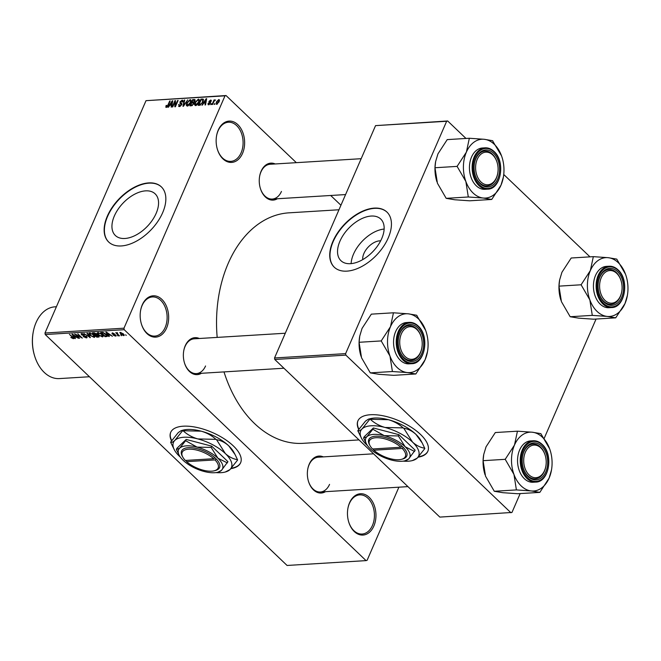 <?xml version="1.0" encoding="UTF-8"?>
<svg xmlns="http://www.w3.org/2000/svg" width="661" height="661" viewBox="0 0 661 661"><rect width="100%" height="100%" fill="white"/><g stroke="black" fill="none" stroke-linecap="round" stroke-linejoin="round"><path stroke-width="0.99" d="M142.264 304.861A20.698 14.22 -93.5 0 1 161.862 299.359A20.698 14.22 -93.5 0 1 166.572 328.079A20.698 14.22 -93.5 0 1 153.492 337.019A20.698 14.22 -93.5 0 1 141.404 323.997A20.698 14.22 -93.5 0 1 140.578 310.587A20.698 14.22 -93.5 0 1 142.264 304.861M141.347 323.824A19.607 13.476 86.5 0 0 154.823 336.094A19.607 13.476 86.5 0 0 165.143 327.517A19.607 13.476 86.5 0 0 165.101 306.985A19.607 13.476 86.5 0 0 152.427 296.946A19.607 13.476 86.5 0 0 142.115 305.522A19.607 13.476 86.5 0 0 140.553 310.769M349.553 502.798A20.698 14.22 -93.5 0 1 369.152 497.295A20.698 14.22 -93.5 0 1 373.87 526.016A20.698 14.22 -93.5 0 1 360.79 534.956A20.698 14.22 -93.5 0 1 348.694 521.934A20.698 14.22 -93.5 0 1 347.876 508.524A20.698 14.22 -93.5 0 1 349.553 502.798M348.644 521.76A19.607 13.476 86.5 0 0 362.121 534.03A19.607 13.476 86.5 0 0 372.44 525.454A19.607 13.476 86.5 0 0 372.399 504.921A19.607 13.476 86.5 0 0 359.724 494.882A19.607 13.476 86.5 0 0 349.405 503.459A19.607 13.476 86.5 0 0 347.843 508.706M218.229 130.151A20.698 14.22 -93.5 0 1 237.828 124.648A20.698 14.22 -93.5 0 1 242.546 153.36A20.698 14.22 -93.5 0 1 229.458 162.3A20.698 14.22 -93.5 0 1 217.37 149.279A20.698 14.22 -93.5 0 1 216.552 135.877A20.698 14.22 -93.5 0 1 218.229 130.151M217.32 149.105A19.607 13.476 86.5 0 0 230.796 161.375A19.607 13.476 86.5 0 0 241.116 152.798A19.607 13.476 86.5 0 0 241.067 132.266A19.607 13.476 86.5 0 0 228.4 122.235A19.607 13.476 86.5 0 0 218.08 130.812A19.607 13.476 86.5 0 0 216.519 136.059M230.896 468.649A38.123 16.5 -156.5 0 0 240.612 462.783A38.123 16.5 -156.5 0 0 223.881 438.615A38.123 16.5 -156.5 0 0 183.254 426.196A38.123 16.5 -156.5 0 0 170.687 432.377A38.123 16.5 -156.5 0 0 171.513 440.904M231.259 468.261A38.123 16.5 -156.5 0 0 240.687 462.601M362.749 259.608A14.468 8.444 133.7 0 1 363.914 253.46A14.468 8.444 133.7 0 1 380.653 240.852M381.728 238.588A28.803 16.806 -46.3 0 0 380.736 219.031A28.803 16.806 -46.3 0 0 359.815 219.634A28.803 16.806 -46.3 0 0 339.961 241.141A28.803 16.806 -46.3 0 0 340.952 260.698A28.803 16.806 -46.3 0 0 361.873 260.095A28.803 16.806 -46.3 0 0 381.728 238.588M384.132 229.053A28.803 16.806 -46.3 0 0 353.519 254.097A28.803 16.806 -46.3 0 0 351.115 263.632M388.23 237.927A38.123 22.251 -46.3 0 0 386.916 212.049A38.123 22.251 -46.3 0 0 359.229 212.842A38.123 22.251 -46.3 0 0 332.937 241.315A38.123 22.251 -46.3 0 0 334.259 267.193A38.123 22.251 -46.3 0 0 361.947 266.4A38.123 22.251 -46.3 0 0 388.23 237.927M387.04 212.173A38.123 22.251 -46.3 0 0 359.361 213.156A38.123 22.251 -46.3 0 0 333.194 241.554A38.123 22.251 -46.3 0 0 334.383 267.317M114.361 215.949A28.803 16.806 133.7 0 1 134.216 194.441A28.803 16.806 133.7 0 1 155.137 193.838A28.803 16.806 133.7 0 1 156.136 213.396A28.803 16.806 133.7 0 1 136.282 234.903A28.803 16.806 133.7 0 1 115.361 235.498A28.803 16.806 133.7 0 1 114.361 215.949M162.639 212.735A38.123 22.251 -46.3 0 0 161.325 186.848A38.123 22.251 -46.3 0 0 133.629 187.65A38.123 22.251 -46.3 0 0 107.346 216.122A38.123 22.251 -46.3 0 0 108.66 242A38.123 22.251 -46.3 0 0 136.356 241.207A38.123 22.251 -46.3 0 0 162.639 212.735M161.449 186.972A38.123 22.251 -46.3 0 0 133.762 187.964A38.123 22.251 -46.3 0 0 107.603 216.362A38.123 22.251 -46.3 0 0 108.792 242.124M325.46 491.685A18.516 12.724 -93.5 0 1 308.456 481.282A18.516 12.724 -93.5 0 1 307.72 469.285A18.516 12.724 -93.5 0 1 309.224 464.162A18.516 12.724 -93.5 0 1 323.328 456.891M373.564 453.81L318.247 457.197A17.426 11.981 86.5 0 0 309.075 464.823A17.426 11.981 86.5 0 0 307.687 469.467M201.465 373.283A18.516 12.724 -93.5 0 1 184.46 362.889A18.516 12.724 -93.5 0 1 183.725 350.892A18.516 12.724 -93.5 0 1 185.229 345.769A18.516 12.724 -93.5 0 1 199.333 338.49M285.288 333.235L194.251 338.804A17.426 11.981 86.5 0 0 185.08 346.422A17.426 11.981 86.5 0 0 183.692 351.074M277.356 198.754A18.516 12.724 -93.5 0 1 260.351 188.352A18.516 12.724 -93.5 0 1 259.616 176.355A18.516 12.724 -93.5 0 1 261.12 171.232A18.516 12.724 -93.5 0 1 275.224 163.961M361.179 158.698L270.142 164.267A17.426 11.981 86.5 0 0 260.971 171.893A17.426 11.981 86.5 0 0 259.583 176.537M359.006 439.912L303.102 443.333A115.468 79.345 -93.5 0 1 223.996 371.903M217.18 337.399A115.468 79.345 -93.5 0 1 228.235 263.326A115.468 79.345 -93.5 0 1 288.997 212.834L338.969 209.768M418.107 457.189A38.123 16.5 -156.5 0 0 427.816 451.323A38.123 16.5 -156.5 0 0 411.084 427.155A38.123 16.5 -156.5 0 0 370.457 414.736A38.123 16.5 -156.5 0 0 357.89 420.917A38.123 16.5 -156.5 0 0 358.716 429.443M418.471 456.792A38.123 16.5 -156.5 0 0 427.89 451.141M120.864 335.102L121.508 335.714L120.864 335.102M117.807 334.226L119.492 335.838L118.997 335.871L115.733 332.756L116.757 333.227L116.782 332.632L117.435 332.772L117.807 334.226M117.005 332.648L116.757 333.227L116.782 332.632M117.484 332.847L117.237 333.582M117.418 335.317L118.063 335.928L117.418 335.317M115.774 335.053L115.609 336.135L113.337 335.21L115.179 335.689L115.353 335.16L112.006 333.871L112.213 332.913L114.312 333.731L112.444 333.772L115.774 335.053L115.526 335.548M116.187 335.879L115.609 336.135L115.981 335.276M115.179 335.689L115.501 334.821M112.428 332.913L112.006 333.871L112.213 332.913M112.866 332.97L112.444 333.772M108.421 335.152L109.321 336.457L108.792 336.49L105.843 332.119L106.371 332.086L112.461 336.267L110.156 335.053L108.421 335.152L108.66 334.606M103.075 335.681L102.538 336.936L98.357 334.912C96.977 333.706 96.837 332.921 97.944 332.549L102.182 334.623L103.29 336.193L102.538 336.936L103.29 336.193M97.208 332.904L97.944 332.549M94.82 336.185L94.275 337.44L90.103 335.424C88.723 334.218 88.582 333.425 89.681 333.053L93.92 335.135L95.035 336.697L94.275 337.44L95.035 336.697M88.946 333.417L89.681 333.053M73.644 337.978L73.321 338.721L70.834 337.457L73.024 337.862L69.422 334.35L72.958 337.226L73.321 338.721L73.801 338.506M72.817 338.225L73.197 337.457M124.218 329.699L45.229 334.532L44.981 333.02L123.971 328.187L124.218 329.699L366.062 560.619L367.095 560.33L398.897 487.182M45.229 334.532L287.072 565.461L366.062 560.619M74.528 337.234L75.428 338.531L74.9 338.564L71.95 334.193L72.479 334.16L78.568 338.341L76.263 337.127L74.528 337.234L74.767 336.68M76.056 334.854L79.642 338.275L74.66 334.028L80.906 337.3L77.816 333.838L82.294 338.11L76.18 334.565M86.657 336.589L86.393 337.92L83.212 336.581L85.913 337.416L86.161 336.623L81.501 334.796L81.708 333.541L84.558 334.722L82.245 334.036L82.022 334.78L82.633 335.21L86.657 336.589M87.145 337.597L86.393 337.92L86.872 336.813M85.913 337.416L86.31 336.292M81.03 333.83L81.708 333.541M82.435 333.598L82.022 334.78M87.467 333.243L90.367 337.622L83.906 333.466L89.566 337.135L86.938 333.276L87.467 333.243M98.646 335.78L99.216 336.846L96.878 337.217L92.4 332.946L93.961 332.847L96.465 333.838L96.861 334.772L98.646 335.78M106.247 334.35L107.437 336.292L105.132 336.713L100.654 332.442L102.942 332.384L106.247 334.35M123.359 333.912L123.681 335.639L120.599 334.111L120.31 332.417L123.359 333.912M124.235 335.375L123.681 335.639L124.078 334.722M119.757 332.681L120.31 332.417M125.607 334.813L126.243 335.424L125.607 334.813M123.971 328.187L225.004 95.828L146.015 100.67L226.037 95.539L296.335 162.664M330.698 195.482L340.936 205.249M214.585 104.355L214.081 104.388L214.974 103.455L214.585 104.355M211.14 104.57L210.636 104.603L211.528 103.67L211.14 104.57M202.398 105.107L201.878 105.14L206.149 98.737L206.67 98.704L205.538 104.917L205.009 104.942L205.397 103.091L203.654 103.199L202.398 105.107M199.366 100.125L198.333 99.142C199.531 99.464 199.713 100.505 198.862 102.257L197.375 104.554L195.524 105.603L194.508 104.702L194.954 102.571L198.333 99.142L199.06 99.365M195.524 105.603L194.508 104.702L195.449 105.611M191.112 100.629L190.079 99.646C191.277 99.968 191.45 101.009 190.608 102.769L189.12 105.058L187.261 106.115L186.253 105.215L186.691 103.083L190.079 99.646L190.806 99.869M187.261 106.115L186.253 105.215L187.195 106.115M179.379 106.595L178.635 104.57L179.172 104.455L179.742 105.851L181.23 104.711L179.916 101.943L182.097 100.133L182.791 101.926L182.254 102.034L181.792 100.869L180.288 102.571L181.626 103.215L181.734 104.669L179.379 106.595L178.61 106.388M179.999 106.462L179.181 105.686L180.255 106.347M181.56 105.025L179.916 103.298M183.023 101.017L182.097 100.133L182.808 100.332M182.915 101.596L181.792 100.869M180.288 102.571L181.94 103.942M168.505 107.181L167.985 107.214L172.248 100.811L172.777 100.786L171.645 106.991L171.116 107.024L171.496 105.165L169.761 105.273L168.505 107.181M44.981 333.02L146.015 100.67M166.118 107.388L166.068 105.496L166.613 105.38L166.646 106.661L167.398 106.148L169.72 100.968L170.216 100.943L168.357 105.215L166.308 107.396L165.713 106.999L166.308 107.396M167.002 107.148L166.423 106.595L167.101 107.082M172.719 106.925L172.215 106.95L174.958 100.646L175.496 100.612L175.421 105.537L177.619 100.489L178.115 100.455L175.38 106.76L174.834 106.793L174.917 101.877L172.719 106.925M183.444 106.264L182.957 106.297L184.204 100.084L184.725 100.051L183.485 105.545L187.765 99.869L183.444 106.264M195.135 100.307L194.26 99.464L194.954 100.968L193.83 102.323L193.847 103.827L191.508 105.768L189.955 105.867L192.698 99.563L194.962 99.629M203.406 99.324L202.977 101.968L199.688 105.273L198.209 105.363L200.952 99.059L203.282 99.158M208.595 104.81L208.008 103.405L208.546 103.298L208.917 104.149L209.901 103.397L208.934 101.439L210.636 100.059L211.231 101.298L210.372 100.712L209.479 101.315L210.454 103.248L208.033 104.661M208.546 103.298L209.355 104.562M209.925 102.951L208.95 102.447M211.363 100.753L210.636 100.059L211.206 100.216M210.694 101.414L210.372 100.712M209.479 101.678L210.52 102.199M212.578 104.479L212.074 104.512L214.065 99.927L214.569 99.894L214.247 100.629L215.577 99.993L214.106 101.166L212.578 104.479M216.668 104.314L216.304 102.025L218.733 99.563L219.121 101.802L216.668 104.314L216.13 104.149M219.502 100.298L218.733 99.563L219.27 99.728M345.62 353.618L345.868 355.131L274.778 359.485L274.53 357.973L345.62 353.618L446.646 121.269L375.555 125.623L447.679 120.98L465.988 138.463M503.748 174.512L589.984 256.856M274.778 359.485L439.846 517.1L511.961 512.457L520.174 493.577M544.177 438.367L596.065 319.048M345.868 355.131L510.936 512.746M274.53 357.973L375.555 125.623M447.679 120.98L446.646 121.269M357.973 420.735A38.123 16.5 -156.5 0 0 358.915 429.171M226.037 95.539L225.004 95.828M308.398 481.101A17.426 11.981 86.5 0 0 320.378 491.991A17.426 11.981 86.5 0 0 329.55 484.373M184.411 362.707A17.426 11.981 86.5 0 0 196.383 373.597A17.426 11.981 86.5 0 0 205.554 365.979M260.302 188.17A17.426 11.981 86.5 0 0 272.274 199.06A17.426 11.981 86.5 0 0 281.446 191.442M170.761 432.195A38.123 16.5 -156.5 0 0 171.711 440.631M172.695 101.24L172.248 100.811M171.91 105.553L171.496 105.165M171.521 102.662L170.249 104.521L171.653 104.438L172.265 101.455L171.521 102.662M170.959 105.198L170.249 104.521M175.487 101.15L174.958 100.646M175.471 102.405L174.917 101.877M184.626 100.489L184.204 100.084M189.765 100.381L187.195 103.058L187.575 105.372L190.112 102.777L190.517 101.364L189.765 100.381L191.07 101.298M190.963 101.786L190.517 101.364M188.096 105.867L187.055 105.215L187.848 105.975M193.4 100.241L192.698 99.563M192.88 100.265L192.062 102.149L193.557 102.001L194.4 101.1L193.756 100.216L192.88 100.265M192.764 102.827L192.062 102.149M194.722 101.406L193.756 100.216M191.74 102.893L190.781 105.099L192.401 104.925L193.343 103.86L192.731 102.827L191.74 102.893M191.483 105.777L190.781 105.099M193.97 103.513L192.731 102.827M192.384 105.553L191.847 105.033M198.019 99.877L195.449 102.554L195.838 104.868L198.366 102.273L198.771 100.86L198.019 99.877L199.333 100.794M199.217 101.282L198.771 100.86M196.35 105.363L195.317 104.711L196.11 105.471M201.663 99.728L200.952 99.059M201.134 99.761L199.035 104.595L201.605 103.546L202.473 101.992L202.687 99.794L201.134 99.761M199.738 105.264L199.035 104.595M200.506 105.074L199.936 104.537M206.587 99.167L206.149 98.737M205.414 100.588L204.142 102.447L205.546 102.364L206.166 99.381L205.414 100.588M204.852 103.124L204.142 102.447M208.455 103.835L208.008 103.405M210.553 102.984L208.934 101.439M210.611 102.769L209.496 101.703L210.611 102.769M218.436 100.216L216.8 101.992L216.965 103.653L218.601 101.877L218.436 100.216L219.419 100.951M217.395 104.066L216.634 103.554L217.254 104.149M75.114 338.077L74.9 338.564M73.338 335.449L74.172 336.722L75.569 336.631L72.718 334.623L73.338 335.449M81.757 334.235L81.501 334.796M90.078 337.184L89.871 337.647M89.756 336.697L89.566 337.135M90.4 333.111L89.656 333.822L89.987 333.053M92.309 333.896L90.21 333.549L90.607 335.4L93.746 336.936L94.622 335.904M93.556 334.796L92.185 334.193M93.746 336.936L93.408 335.152M97.109 336.672L96.878 337.217M93.424 333.417L94.763 334.689L96.192 334.557L96.035 333.937L93.424 333.417L93.664 332.871M96.184 333.598L96.192 334.557M95.283 335.193L96.853 336.689L98.382 336.54L98.15 335.813L95.283 335.193L95.523 334.648M96.721 334.119L96.275 335.127M98.299 335.474L98.382 336.54M98.663 332.607L97.911 333.318L98.249 332.549M100.571 333.392L98.472 333.045L98.869 334.896L102.009 336.432L102.885 335.4M101.819 334.292L100.439 333.689M102.009 336.432L101.662 334.648M107.148 335.375L106.603 336.623M105.372 336.168L105.132 336.713M101.678 332.913L105.116 336.185L106.628 335.433L103.38 332.896L101.678 332.913L101.918 332.359M102.786 332.359L102.571 332.855M106.834 334.962L106.016 336.127M109.007 336.003L108.792 336.49M107.231 333.375L108.065 334.648L109.462 334.557L106.611 332.549L107.231 333.375M120.93 332.475L120.459 333.02L120.707 332.433M123.045 333.623L120.765 332.863L121.095 334.086L123.227 335.193L123.822 334.383M123.227 335.193L122.888 333.97M407.283 372.556A29.472 20.251 -93.5 0 1 397.203 367.557A29.472 20.251 -93.5 0 1 389.973 356.031L392.411 371.523L407.283 372.556L415.835 373.977L425.114 359.724L427.51 351.569A29.472 20.251 -93.5 0 1 425.114 359.724A29.472 20.251 86.5 0 1 407.283 372.556M392.27 371.151A33.827 23.242 86.5 0 0 392.477 371.35A33.827 23.242 86.5 0 0 392.692 371.548M404.301 358.312A18.516 12.724 -93.5 0 1 399.31 349.735A18.516 12.724 -93.5 0 1 398.583 337.738A18.516 12.724 -93.5 0 1 417.62 327.691A18.516 12.724 -93.5 0 1 421.834 353.387A18.516 12.724 -93.5 0 1 404.301 358.312M421.189 336.887A17.426 11.981 86.5 0 0 416.438 328.641A17.426 11.981 86.5 0 0 409.109 325.65A17.426 11.981 86.5 0 0 398.55 337.92A17.426 11.981 -93.5 0 1 401.83 329.971A17.426 11.981 -93.5 0 1 409.109 325.65A17.426 11.981 -93.5 0 1 421.131 336.713L421.239 337.06A16.343 11.229 86.5 0 0 403.144 330.748A16.343 11.229 86.5 0 0 402.871 353.784A16.343 11.229 86.5 0 0 418.777 355.254A16.343 11.229 86.5 0 0 421.883 347.645A16.343 11.229 86.5 0 0 421.239 337.06M421.883 347.645L421.825 348A17.426 11.981 -93.5 0 1 418.512 356.122A17.426 11.981 -93.5 0 1 411.233 360.443A17.426 11.981 -93.5 0 1 399.261 349.553A17.426 11.981 86.5 0 0 403.904 357.461A17.426 11.981 86.5 0 0 411.233 360.443A17.426 11.981 86.5 0 0 421.858 347.818M400.359 360.303A20.698 14.22 86.5 0 0 409.068 363.847L411.753 363.69A20.698 14.22 -93.5 0 1 403.045 360.138A20.698 14.22 -93.5 0 1 396.608 337.374A20.698 14.22 -93.5 0 1 409.225 322.37L406.54 322.535A20.698 14.22 86.5 0 0 393.923 337.54A20.698 14.22 86.5 0 0 400.359 360.303M415.835 373.977L393.716 375.332L378.844 374.3L370.292 372.878L392.411 371.523M370.292 372.878L361.534 357.766L359.097 342.282L381.215 340.927L389.973 356.031A29.472 20.251 -93.5 0 1 390.494 326.666L381.215 340.927M359.097 342.282L359.741 336.085L362.054 328.401L371.333 314.149L393.452 312.793L390.494 326.666A29.472 20.251 -93.5 0 1 408.324 313.826L393.452 312.793M416.595 315.223L408.324 313.826A29.472 20.251 -93.5 0 1 425.634 330.36L416.595 315.223A33.827 23.242 86.5 0 1 417.008 315.619M361.055 356.37A29.472 20.251 -93.5 0 1 360.832 355.651A29.472 20.251 -93.5 0 1 359.658 336.556L359.741 336.085M425.634 330.36A29.472 20.251 -93.5 0 1 426.337 332.475A29.472 20.251 -93.5 0 1 427.51 351.569M393.733 312.818A33.827 23.242 86.5 0 0 393.303 313.124M381.364 340.589A33.827 23.242 86.5 0 0 381.347 341.291M415.554 373.952A33.827 23.242 86.5 0 0 415.984 373.647M524.19 455.908A16.343 11.229 86.5 0 0 531.667 476.771A16.343 11.229 86.5 0 0 545.713 466.881A16.343 11.229 86.5 0 0 545.879 466.038A16.343 11.229 86.5 0 0 545.234 455.454A16.343 11.229 86.5 0 0 534.262 445.076A16.343 11.229 86.5 0 0 524.19 455.908M545.879 466.038L545.812 466.393A17.426 11.981 -93.5 0 1 545.639 467.294A17.426 11.981 -93.5 0 1 535.228 478.837A17.426 11.981 -93.5 0 1 523.256 467.947A17.426 11.981 86.5 0 0 527.899 475.854A17.426 11.981 86.5 0 0 535.228 478.837A17.426 11.981 86.5 0 0 545.846 466.212M545.176 455.28A17.426 11.981 86.5 0 0 540.425 447.034A17.426 11.981 86.5 0 0 533.097 444.043A17.426 11.981 86.5 0 0 522.537 456.313A17.426 11.981 -93.5 0 1 522.686 455.586A17.426 11.981 -93.5 0 1 533.097 444.043A17.426 11.981 -93.5 0 1 545.127 455.107L545.234 455.454M497.609 173.95A16.343 11.229 86.5 0 0 497.774 173.108A16.343 11.229 86.5 0 0 497.13 162.523A16.343 11.229 86.5 0 0 486.157 152.146A16.343 11.229 86.5 0 0 476.085 162.978A16.343 11.229 86.5 0 0 483.571 183.841A16.343 11.229 86.5 0 0 497.609 173.95M497.072 162.35A17.426 11.981 86.5 0 0 492.329 154.104A17.426 11.981 86.5 0 0 484.992 151.113A17.426 11.981 86.5 0 0 474.441 163.383A17.426 11.981 -93.5 0 1 474.581 162.656A17.426 11.981 -93.5 0 1 484.992 151.113A17.426 11.981 -93.5 0 1 497.022 162.176L497.13 162.523M497.774 173.108L497.716 173.463A17.426 11.981 -93.5 0 1 497.543 174.364A17.426 11.981 -93.5 0 1 487.124 185.906A17.426 11.981 -93.5 0 1 475.152 175.025A17.426 11.981 86.5 0 0 479.795 182.923A17.426 11.981 86.5 0 0 487.124 185.906A17.426 11.981 86.5 0 0 497.741 173.281M618.663 299.111A16.343 11.229 86.5 0 0 621.77 291.501A16.343 11.229 86.5 0 0 621.117 280.917A16.343 11.229 86.5 0 0 603.022 274.604A16.343 11.229 86.5 0 0 602.749 297.64A16.343 11.229 86.5 0 0 618.663 299.111M621.067 280.751A17.426 11.981 86.5 0 0 616.316 272.497A17.426 11.981 86.5 0 0 608.988 269.514A17.426 11.981 86.5 0 0 598.428 281.776A17.426 11.981 -93.5 0 1 601.708 273.836A17.426 11.981 -93.5 0 1 608.988 269.514A17.426 11.981 -93.5 0 1 621.018 280.57L621.117 280.917M621.77 291.501L621.704 291.856A17.426 11.981 -93.5 0 1 618.39 299.978A17.426 11.981 -93.5 0 1 611.119 304.308A17.426 11.981 -93.5 0 1 599.147 293.418A17.426 11.981 86.5 0 0 603.79 301.317A17.426 11.981 86.5 0 0 611.119 304.308A17.426 11.981 86.5 0 0 621.737 291.675M34.57 355.775L34.405 355.221A34.207 23.507 -93.5 0 1 33.05 333.061L33.149 332.491A35.95 24.705 86.5 0 0 34.57 355.775A35.95 24.705 86.5 0 0 59.383 378.588L89.442 376.745M56.408 306.737L54.987 306.828A35.95 24.705 86.5 0 0 36.074 322.543A35.95 24.705 86.5 0 0 33.149 332.491M539.83 492.379L517.712 493.734L502.839 492.693L494.288 491.272L485.529 476.168L483.092 460.676L505.211 459.321L513.961 474.424L516.398 489.917L531.27 490.949L539.83 492.379L549.101 478.118L551.497 469.963A29.472 20.251 -93.5 0 1 549.101 478.118A29.472 20.251 -93.5 0 1 531.27 490.949A29.472 20.251 -93.5 0 1 513.961 474.424A29.472 20.251 -93.5 0 1 514.481 445.06L505.211 459.321M532.312 432.22A29.472 20.251 -93.5 0 1 542.392 437.218A29.472 20.251 -93.5 0 1 549.622 448.753L540.863 433.649L532.312 432.22L517.439 431.187L514.481 445.06A29.472 20.251 86.5 0 1 532.312 432.22M541.004 434.013A33.827 23.242 86.5 0 0 540.797 433.814A33.827 23.242 86.5 0 0 540.591 433.616M541.607 446.084A18.516 12.724 -93.5 0 1 545.829 471.78A18.516 12.724 -93.5 0 1 528.296 476.705A18.516 12.724 -93.5 0 1 523.305 468.128A18.516 12.724 -93.5 0 1 522.57 456.131A18.516 12.724 -93.5 0 1 541.607 446.084M533.212 440.763L530.527 440.928A20.698 14.22 86.5 0 0 517.918 455.933A20.698 14.22 86.5 0 0 524.355 478.696A20.698 14.22 86.5 0 0 533.055 482.249L535.74 482.084A20.698 14.22 -93.5 0 1 527.04 478.531A20.698 14.22 -93.5 0 1 520.604 455.768A20.698 14.22 -93.5 0 1 533.212 440.763C536.435 440.614 539.409 441.821 542.136 444.382C553.786 454.289 549.241 482.249 535.74 482.084M483.092 460.676L483.736 454.479L486.05 446.803L495.32 432.542L517.439 431.187M494.288 491.272L516.398 489.917M485.042 474.763A29.472 20.251 -93.5 0 1 484.819 474.044A29.472 20.251 -93.5 0 1 483.654 454.958L483.736 454.479M549.622 448.753A29.472 20.251 -93.5 0 1 550.332 450.868A29.472 20.251 -93.5 0 1 551.497 469.963M516.266 489.553A33.827 23.242 86.5 0 0 516.679 489.941M539.55 492.346A33.827 23.242 86.5 0 0 539.971 492.04M517.72 431.212A33.827 23.242 86.5 0 0 517.299 431.526M505.351 458.982A33.827 23.242 86.5 0 0 505.343 459.684M483.174 198.019A29.472 20.251 -93.5 0 1 473.094 193.02A29.472 20.251 -93.5 0 1 465.865 181.494L468.302 196.986L483.174 198.019L491.726 199.448L500.997 185.187L503.393 177.032A29.472 20.251 -93.5 0 1 500.997 185.187A29.472 20.251 86.5 0 1 483.174 198.019M468.162 196.623A33.827 23.242 86.5 0 0 468.368 196.821A33.827 23.242 86.5 0 0 468.583 197.011M480.192 183.775A18.516 12.724 -93.5 0 1 475.201 175.198A18.516 12.724 -93.5 0 1 474.466 163.201A18.516 12.724 -93.5 0 1 493.511 153.154A18.516 12.724 -93.5 0 1 497.725 178.85A18.516 12.724 -93.5 0 1 480.192 183.775M476.25 185.766A20.698 14.22 86.5 0 0 484.959 189.319L487.644 189.153A20.698 14.22 -93.5 0 1 478.936 185.601A20.698 14.22 -93.5 0 1 472.499 162.837A20.698 14.22 -93.5 0 1 485.116 147.833L482.423 147.998A20.698 14.22 86.5 0 0 469.814 163.003A20.698 14.22 86.5 0 0 476.25 185.766M491.726 199.448L469.607 200.804L454.735 199.762L446.183 198.341L468.302 196.986M446.183 198.341L437.425 183.237L434.988 167.745L457.106 166.39L465.865 181.494A29.472 20.251 -93.5 0 1 466.385 152.129L457.106 166.39M434.988 167.745L435.632 161.548L437.946 153.873L447.224 139.611L469.335 138.256L466.385 152.129A29.472 20.251 -93.5 0 1 484.216 139.289L469.335 138.256M492.486 140.686L484.216 139.289A29.472 20.251 -93.5 0 1 501.517 155.822L492.486 140.686A33.827 23.242 86.5 0 1 492.899 141.082M436.946 181.833A29.472 20.251 -93.5 0 1 436.723 181.114A29.472 20.251 -93.5 0 1 435.549 162.028L435.632 161.548M501.517 155.822A29.472 20.251 -93.5 0 1 502.228 157.946A29.472 20.251 -93.5 0 1 503.393 177.032M469.616 138.281A33.827 23.242 86.5 0 0 469.194 138.595M457.255 166.051A33.827 23.242 86.5 0 0 457.238 166.754M491.445 199.415A33.827 23.242 86.5 0 0 491.875 199.11M615.713 317.842L593.603 319.197L578.73 318.156L570.17 316.735L561.42 301.631L558.983 286.139L581.102 284.784L589.852 299.887L592.289 315.38L607.162 316.421L615.713 317.842L624.992 303.581L627.388 295.426A29.472 20.251 -93.5 0 1 624.992 303.581A29.472 20.251 -93.5 0 1 607.162 316.421A29.472 20.251 -93.5 0 1 589.852 299.887A29.472 20.251 -93.5 0 1 590.372 270.523L581.102 284.784M608.203 257.691A29.472 20.251 -93.5 0 1 618.275 262.69A29.472 20.251 -93.5 0 1 625.513 274.216L616.754 259.112L608.203 257.691L593.33 256.65L590.372 270.523A29.472 20.251 86.5 0 1 608.203 257.691M616.895 259.476A33.827 23.242 86.5 0 0 616.688 259.277A33.827 23.242 86.5 0 0 616.473 259.079M617.498 271.547A18.516 12.724 -93.5 0 1 621.72 297.243A18.516 12.724 -93.5 0 1 604.187 302.168A18.516 12.724 -93.5 0 1 599.197 293.591A18.516 12.724 -93.5 0 1 598.461 281.594A18.516 12.724 -93.5 0 1 617.498 271.547M609.103 266.226L606.418 266.391A20.698 14.22 86.5 0 0 593.809 281.396A20.698 14.22 86.5 0 0 600.246 304.167A20.698 14.22 86.5 0 0 608.946 307.712L611.632 307.547A20.698 14.22 -93.5 0 1 602.931 304.002A20.698 14.22 -93.5 0 1 596.495 281.231A20.698 14.22 -93.5 0 1 609.103 266.226C612.326 266.077 615.3 267.284 618.027 269.845C629.677 279.752 625.132 307.72 611.632 307.547M558.983 286.139L559.627 279.942L561.941 272.266L571.211 258.005L593.33 256.65M570.17 316.735L592.289 315.38M560.933 300.226A29.472 20.251 -93.5 0 1 560.71 299.507A29.472 20.251 -93.5 0 1 559.545 280.421L559.627 279.942M625.513 274.216A29.472 20.251 -93.5 0 1 626.223 276.339A29.472 20.251 -93.5 0 1 627.388 295.426M592.157 315.016A33.827 23.242 86.5 0 0 592.57 315.413M615.432 317.809A33.827 23.242 86.5 0 0 615.862 317.503M593.611 256.683A33.827 23.242 86.5 0 0 593.181 256.989M581.242 284.445A33.827 23.242 86.5 0 0 581.234 285.155M213.718 458.709L185.328 460.444A19.607 8.486 -156.5 0 1 182.767 457.065L182.188 455.991A20.698 8.957 -156.5 0 1 190.889 447.679A20.698 8.957 -156.5 0 1 214.908 457.759L213.718 458.709A19.607 8.486 -156.5 0 0 190.988 449.183A19.607 8.486 -156.5 0 0 182.767 457.065M217.849 472.235L221.435 470.392L227.938 461.659L211.685 446.142L186.187 439.441L176.933 448.265L176.388 449.521L179.288 455.47A23.961 10.369 -156.5 0 0 183.18 460.345A23.961 10.369 -156.5 0 0 204.059 471.458A23.961 10.369 -156.5 0 0 217.849 472.235A23.961 10.369 -156.5 0 0 221.435 470.392A23.961 10.369 -156.5 0 0 217.932 458.222L211.14 447.398L211.685 446.142M227.392 462.915L217.932 458.222A23.961 10.369 -156.5 0 0 197.052 447.117L185.634 440.697L186.187 439.441M211.14 447.398L197.052 447.117A23.961 10.369 -156.5 0 0 179.676 448.175L176.388 449.521M185.634 440.697L179.676 448.175A23.961 10.369 -156.5 0 0 179.288 455.47M215.982 472.598A31.588 13.674 -156.5 0 0 225.236 472.028A31.588 13.674 -156.5 0 0 229.962 469.607A31.588 13.674 -156.5 0 0 225.343 453.562A31.588 13.674 -156.5 0 0 197.821 438.921A31.588 13.674 -156.5 0 0 174.917 440.317A31.588 13.674 -156.5 0 0 174.405 449.926A31.588 13.674 -156.5 0 0 179.528 456.363A31.588 13.674 -156.5 0 0 180.304 457.082M225.236 472.028L229.962 469.607L237.605 460.048A36.272 15.699 -156.5 0 0 237.497 459.684C233.143 458.974 229.094 456.933 225.343 453.562L216.552 439.689C220.906 440.4 224.963 442.44 228.714 445.811L235.019 454.462L237.497 459.684M183.072 430.732L201.192 431.17C206.885 432.831 211.801 435.558 215.94 439.358L197.821 438.921C192.12 437.26 187.203 434.533 183.072 430.732A36.272 15.699 -156.5 0 0 182.56 430.765L174.917 440.317C172.885 442.168 171.463 442.771 170.637 442.135L178.28 432.575L181.18 430.633L182.56 430.765M170.637 442.135A36.272 15.699 -156.5 0 0 170.745 442.49L174.405 449.926M216.552 439.689A36.272 15.699 -156.5 0 0 215.94 439.358M181.18 430.633L183.006 430.146A31.588 13.674 23.5 0 1 201.192 431.17A31.588 13.674 23.5 0 1 228.714 445.811A31.588 13.674 23.5 0 1 233.837 452.248L235.019 454.462M214.924 457.759L216.205 458.974A20.698 8.957 -156.5 0 1 215.494 470.467L214.313 470.781A19.607 8.486 -156.5 0 0 214.999 459.924L216.18 458.982M185.774 460.42L186.609 461.667L214.999 459.924M186.609 461.667A19.607 8.486 -156.5 0 0 214.313 470.781M186.377 460.378L186.187 460.816M400.93 447.241L372.54 448.984A19.607 8.486 -156.5 0 1 369.97 445.605L369.4 444.531A20.698 8.957 -156.5 0 1 378.1 436.219A20.698 8.957 -156.5 0 1 402.111 446.299L400.93 447.241A19.607 8.486 -156.5 0 0 378.191 437.722A19.607 8.486 -156.5 0 0 369.97 445.605M405.061 460.775L408.638 458.932L415.149 450.199L398.897 434.682L373.391 427.981L364.137 436.805L363.591 438.061L366.5 444.01A23.961 10.369 -156.5 0 0 370.383 448.885A23.961 10.369 -156.5 0 0 391.262 459.998A23.961 10.369 -156.5 0 0 405.061 460.775A23.961 10.369 -156.5 0 0 408.638 458.932A23.961 10.369 -156.5 0 0 405.143 446.762L398.343 435.938L398.897 434.682M414.604 451.455L405.143 446.762A23.961 10.369 -156.5 0 0 384.264 435.657L372.845 429.237L373.391 427.981M398.343 435.938L384.264 435.657A23.961 10.369 -156.5 0 0 366.888 436.714L363.591 438.061M372.845 429.237L366.888 436.714A23.961 10.369 -156.5 0 0 366.5 444.01M403.185 461.138A31.588 13.674 -156.5 0 0 412.439 460.568A31.588 13.674 -156.5 0 0 417.165 458.147A31.588 13.674 -156.5 0 0 412.547 442.102A31.588 13.674 -156.5 0 0 385.024 427.46A31.588 13.674 -156.5 0 0 362.121 428.857A31.588 13.674 -156.5 0 0 361.608 438.466A31.588 13.674 -156.5 0 0 366.739 444.903A31.588 13.674 -156.5 0 0 367.508 445.621M412.439 460.568L417.165 458.147L424.808 448.588A36.272 15.699 -156.5 0 0 424.709 448.224C420.355 447.514 416.298 445.473 412.547 442.102L403.764 428.229C408.118 428.939 412.167 430.98 415.918 434.351L422.222 443.002L424.709 448.224M370.276 419.272L388.395 419.71C394.096 421.371 399.013 424.098 403.144 427.898L385.024 427.46C379.331 425.8 374.415 423.073 370.276 419.272A36.272 15.699 -156.5 0 0 369.763 419.305L362.121 428.857C360.096 430.708 358.667 431.311 357.841 430.675L365.492 421.115L368.384 419.173L369.763 419.305M357.841 430.675A36.272 15.699 -156.5 0 0 357.948 431.03L361.608 438.466M403.764 428.229A36.272 15.699 -156.5 0 0 403.144 427.898M368.384 419.173L370.21 418.686A31.588 13.674 23.5 0 1 388.395 419.71A31.588 13.674 23.5 0 1 415.918 434.351A31.588 13.674 23.5 0 1 421.04 440.788L422.222 443.002M372.978 448.959L373.812 450.207A19.607 8.486 -156.5 0 0 401.524 459.321L402.698 459.007A20.698 8.957 -156.5 0 0 403.392 447.522L402.111 446.299M373.812 450.207L402.21 448.464L403.392 447.522M401.524 459.321A19.607 8.486 -156.5 0 0 402.21 448.464M373.581 448.918L373.399 449.356M194.07 103.116L193.004 102.091M203.514 100.075L202.365 98.968M210.636 102.579L209.934 101.91M89.285 335.986L89.078 336.449M98.902 336.044L98.431 337.127M94.515 332.863L94.3 333.359M114.444 334.309L114.254 334.747M403.755 359.567A20.045 13.774 86.5 0 0 422.734 354.238A20.045 13.774 86.5 0 0 418.165 326.427A20.045 13.774 86.5 0 0 399.186 331.756A20.045 13.774 86.5 0 0 403.755 359.567M542.16 444.82A20.045 13.774 86.5 0 0 523.182 450.149A20.045 13.774 86.5 0 0 527.751 477.969A20.045 13.774 86.5 0 0 546.721 472.632A20.045 13.774 86.5 0 0 542.16 444.82M479.646 185.039A20.045 13.774 86.5 0 0 498.625 179.701A20.045 13.774 86.5 0 0 494.056 151.89A20.045 13.774 86.5 0 0 475.077 157.227A20.045 13.774 86.5 0 0 479.646 185.039M618.052 270.291A20.045 13.774 86.5 0 0 599.073 275.62A20.045 13.774 86.5 0 0 603.642 303.432A20.045 13.774 86.5 0 0 622.612 298.103A20.045 13.774 86.5 0 0 618.052 270.291M181.213 103.917L181.808 104.488M180.37 102.695L181.907 104.165M194.433 100.298L195.003 100.844M208.562 104.058L209.19 104.653M210.685 100.794L211.214 101.298M73.074 338.093L73.305 337.564M86.442 337.201L86.69 336.623M96.316 334.449L96.547 333.921M98.489 336.432L98.737 335.862M106.718 335.879L107.024 335.193M112.32 333.491L112.568 332.921M117.146 333.284L117.385 332.756M411.753 363.69C425.246 363.856 429.79 335.895 418.14 325.989C415.422 323.419 412.447 322.221 409.225 322.37M196.383 373.597L283.941 368.235M407.936 486.628L320.378 491.991M345.571 194.574L272.274 199.06M487.644 189.153C501.137 189.327 505.682 161.358 494.031 151.452C491.313 148.89 488.339 147.684 485.116 147.833"/></g></svg>
